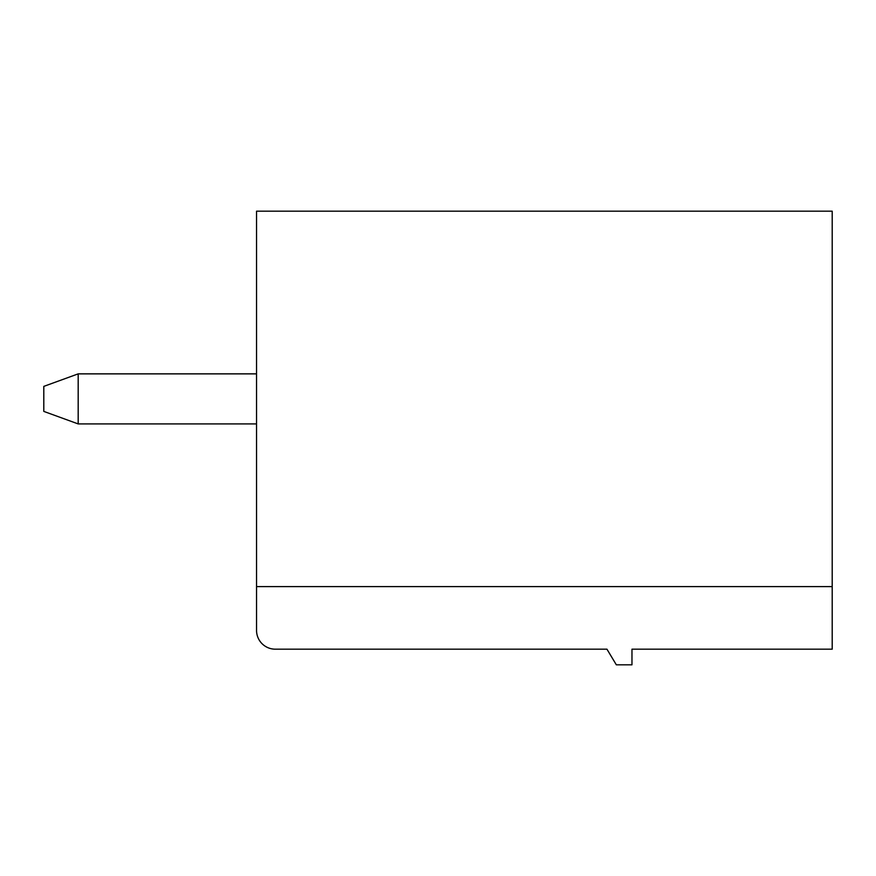 <?xml version="1.0" encoding="UTF-8"?>
<svg xmlns="http://www.w3.org/2000/svg" width="876" height="876" viewBox="0 0 876 876"><rect width="100%" height="100%" fill="white"/><g stroke="black" fill="none" stroke-linecap="round" stroke-linejoin="round"><path stroke-width="1.31" d="M832.2 586.602L256.548 586.602L256.548 211.182L832.2 211.182L832.2 649.182L631.968 649.182L631.968 664.818L616.332 664.818L606.948 649.182L275.316 649.182A18.768 18.768 0 0 1 256.548 630.402L256.548 586.602M256.548 373.866L78.183 373.866L43.8 386.382L43.8 411.402L78.183 423.918L256.548 423.918M78.183 373.866L78.183 423.918"/></g></svg>

